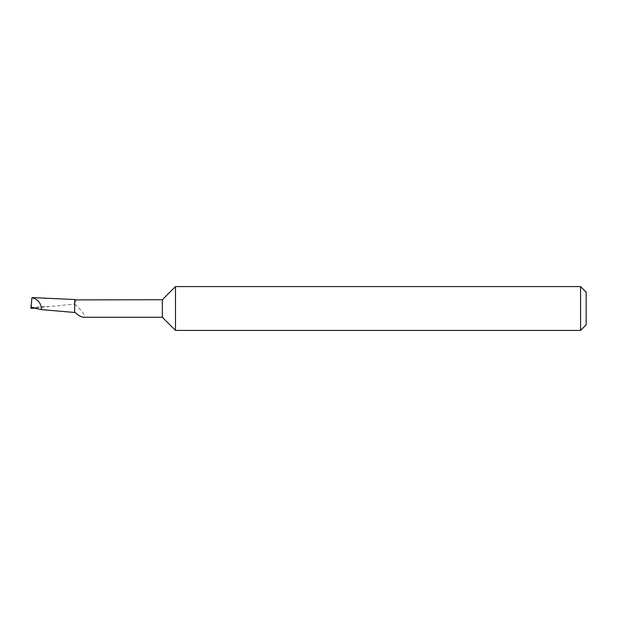 <?xml version="1.0" encoding="UTF-8"?>
<svg xmlns="http://www.w3.org/2000/svg" width="617" height="617" viewBox="0 0 617 617"><rect width="100%" height="100%" fill="white"/><g stroke="black" fill="none" stroke-linecap="round" stroke-linejoin="round"><path stroke-width="0.46" stroke-dasharray="3.08 2.31" d="M74.665 312.472L74.665 299.515M586.15 324.851L586.15 292.149M580.582 286.581L580.582 330.419M175.498 286.581L175.498 330.419M35.84 307.891L74.665 304.05L74.665 299.901M31.475 308.423L31.953 297.695L45.851 298.065M30.935 307.405L48.612 306.456M75.39 299.731C76.338 299.862 76.099 301.127 74.665 303.533L74.665 304.05M31.845 298.775L30.85 308.215M162.348 299.731L162.348 317.269M74.665 304.25C79.354 307.929 87.545 316.93 83.434 317.269"/><path stroke-width="0.93" d="M35.84 307.891L31.475 308.423L30.85 308.215L30.935 307.405L41.362 309.603L74.665 312.472L74.665 312.079C78.027 315.202 80.958 316.937 83.434 317.269L162.348 317.269L162.348 299.731L74.665 299.901M162.348 317.269L175.498 330.419L175.498 286.581L162.348 299.731M580.582 286.581L586.15 292.149L586.15 324.851L580.582 330.419L580.582 286.581L175.498 286.581M31.968 297.579L74.665 299.515L74.665 312.472M30.935 307.405L31.953 297.695M41.362 309.603C41.239 303.279 38.1 299.307 31.961 297.672M580.582 330.419L175.498 330.419"/></g></svg>
